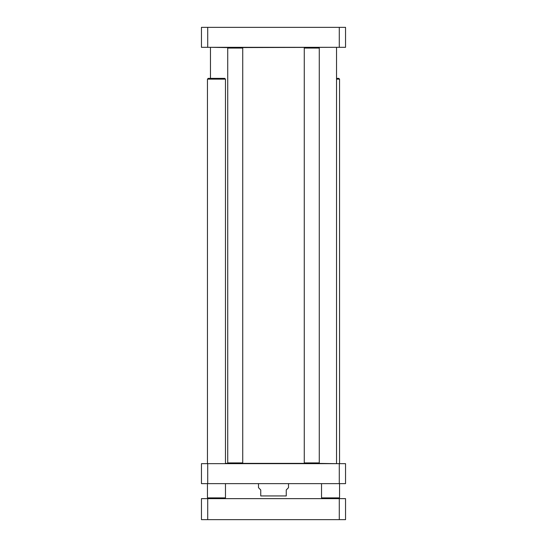 <?xml version="1.0" encoding="UTF-8"?>
<svg xmlns="http://www.w3.org/2000/svg" width="547" height="547" viewBox="0 0 547 547"><rect width="100%" height="100%" fill="white"/><g stroke="black" fill="none" stroke-linecap="round" stroke-linejoin="round"><path stroke-width="0.82" d="M208.209 498.638L207.457 497.886L225.473 497.886L225.473 483.63M207.457 463.665L207.457 79.13L225.473 79.13L225.473 463.665M207.457 79.13L208.209 78.378L224.721 78.378L225.473 79.13M322.279 498.638L321.527 497.886L339.543 497.886L339.543 483.63M336.542 79.13L339.543 79.13L339.543 463.665M336.542 78.378L338.791 78.378L339.543 79.13M210.759 47.316L228.174 47.61L227.723 48.061L242.731 48.061L242.731 462.912L227.723 462.912L227.723 48.061M228.174 47.61L336.241 47.316M336.241 463.665L315.462 463.364M308.084 463.364L242.28 463.364L242.731 462.912M242.28 463.364L225.473 463.364M207.716 519.65L207.716 498.638L201.453 498.638L201.453 519.65L345.547 519.65L345.547 498.638L339.284 498.638L339.284 519.65M207.716 498.638L339.284 498.638M258.492 483.63L258.492 487.678L260.741 489.934L260.741 495.938C260.741 499.91 260.741 499.91 260.741 495.938C260.741 499.91 260.741 499.91 260.741 495.938L286.259 495.938L286.259 489.934L288.508 487.678L288.508 483.63M286.259 495.938C286.259 499.91 286.259 499.91 286.259 495.938C286.259 499.91 286.259 499.91 286.259 495.938M339.284 463.665L207.716 463.665L207.716 483.63L339.284 483.63L339.284 463.665L345.547 463.665L345.547 483.63L339.284 483.63M207.716 463.665L201.453 463.665L201.453 483.63L207.716 483.63M201.453 479.548L201.453 465.189M242.28 47.61L242.731 48.061M319.277 462.912L304.269 462.912L304.269 48.061L319.277 48.061L319.277 462.912L318.826 463.364L304.72 463.364L304.269 462.912M319.277 48.061L318.826 47.61L304.72 47.61L304.269 48.061M207.716 27.35L201.453 27.35L201.453 47.316L345.547 47.316L345.547 27.35L207.716 27.35L207.716 47.316M201.453 45.784L201.453 31.425M339.284 27.35L339.284 47.316M224.721 498.638L225.473 497.886M207.457 497.886L207.457 483.63M338.791 498.638L339.543 497.886M321.527 497.886L321.527 483.63M336.542 463.364L336.542 47.61M210.458 78.378L210.458 47.61M260.741 498.597L261.192 498.638M286.259 498.597L285.808 498.638M228.174 463.364L227.723 462.912"/></g></svg>
